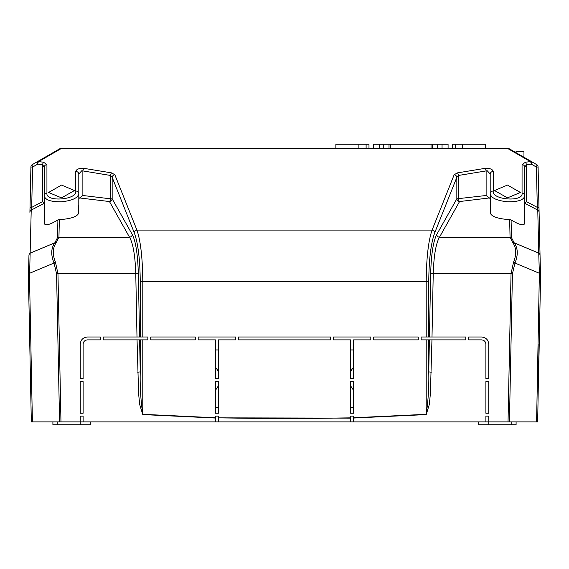 <?xml version="1.0" encoding="UTF-8"?>
<svg xmlns="http://www.w3.org/2000/svg" width="569" height="569" viewBox="0 0 569 569"><rect width="100%" height="100%" fill="white"/><g stroke="black" fill="none" stroke-linecap="round" stroke-linejoin="round"><path stroke-width="0.85" d="M61.537 197.87L48.585 192.464L61.537 185.067L74.482 190.53L61.537 197.87M59.347 219.534L61.537 219.478C72.235 218.524 77.989 216.227 78.799 212.586L78.799 193.645C78.074 197.884 72.32 200.608 61.537 201.796C50.776 201.931 45.022 199.932 44.275 195.793L44.275 204.662L44.823 208.979L44.823 219.051L44.275 219.051L44.275 223.446C45.193 225.985 49.745 224.819 57.917 219.94L59.347 219.534L58.948 237.195L129.533 237.23L109.447 201.54L79.582 197.948L82.875 195.494L110.542 198.823L110.542 175.458L82.875 170.92A2.873 1.195 -81 0 1 83.906 168.346L111.595 172.884L114.838 174.747L136.93 230.082L432.07 230.082L454.162 174.747L457.405 172.884L485.094 168.346C489.923 168.168 492.647 169.221 493.266 171.511L493.259 191.07C491.339 199.861 523.594 202.429 522.058 193.218L522.065 164.562A2.873 2.582 -0 0 1 524.725 167.137L524.725 195.793C523.999 199.925 518.245 201.924 507.463 201.796C496.687 200.608 490.933 197.891 490.201 193.645L490.201 174.086L487.327 170.828L486.125 170.92L458.458 175.458L458.458 198.823A2.873 1.195 -97 0 0 459.553 201.54L439.467 237.23L510.052 237.195L509.653 219.534L511.083 219.94C519.241 224.812 523.786 225.985 524.725 223.446L524.725 219.051L524.177 219.051L524.725 219.051L524.725 204.662L524.177 208.979L524.177 219.051M79.582 197.948L78.799 198.681L78.799 174.086L81.673 170.828L82.875 170.92L82.875 195.494M490.748 211.035L490.201 211.035L490.201 212.586L490.201 198.681L489.418 197.948L459.553 201.54A2.873 2.674 29.4 0 1 456.836 198.823L456.836 177.322L458.458 175.458A2.873 1.188 80.4 0 0 457.405 172.884M536.595 421.878L539.369 273.276L514.959 263.056L512.434 273.767L509.433 421.878L537.677 421.878L508.025 421.878L511.04 273.675L433.229 273.71L432.006 337.004L429.439 337.004L430.676 273.433C431.231 254.322 433.251 241.348 436.729 234.513L456.836 198.823L486.125 195.494L489.418 197.948M150.721 339.885L195.316 339.885L195.316 337.004L150.721 337.004L150.721 339.885M218.332 413.243L218.332 381.6L215.452 381.6L215.452 413.243L218.332 413.243M215.452 378.719L215.452 339.885L198.19 339.885L198.19 337.004L235.594 337.004L235.594 339.885L218.332 339.885L218.332 378.719L215.452 378.719M218.332 418.13L218.332 421.878L350.668 421.878L350.668 418.13L218.332 417.852L284.5 418.812L350.668 417.852L350.668 416.124L353.548 416.124L353.548 417.76L426.209 414.31L426.209 339.885L421.152 339.885L421.152 337.004L429.439 337.004M238.468 339.885L330.532 339.885L330.532 337.004L238.468 337.004L238.468 339.885M426.209 337.004L426.209 281.577L142.791 281.577L142.791 337.004L147.848 337.004L147.848 339.885L139.618 339.885L140.244 371.92C139.896 386.237 140.742 400.363 142.791 414.31L215.452 417.76L215.452 416.124L218.332 416.124L218.332 417.852M507.463 197.87L494.518 190.53L507.463 185.067L520.415 192.464L507.463 197.87M490.201 212.586C491.004 216.227 496.758 218.524 507.463 219.478L509.653 219.534M490.201 212.55L490.748 214.072L490.201 193.645A2.873 2.582 180 0 1 493.259 191.07M524.725 204.662L524.725 195.793L524.725 203.304L526.403 201.646L537.307 207.386L538.978 207.322L538.082 167.009A2.873 2.873 178.7 0 0 536.645 164.583L531.56 161.646A2.873 1.067 -60 0 1 531.325 164.135L526.403 164.839L526.403 201.646M490.748 208.979L490.201 208.979L490.201 204.662M32.405 421.878L59.567 421.878L31.323 421.878L28.45 278.028L29.524 277.843L32.405 421.878M215.452 421.878L215.452 418.044L142.776 414.588L139.69 404.523L138.616 393.776L137.051 339.885L103.252 339.885L103.252 337.004L136.994 337.004L135.771 273.71L57.96 273.675L60.975 421.878L80.236 421.878L80.236 416.124L83.11 416.124L83.11 421.878L218.332 421.878M60.975 421.878L59.567 421.878L56.566 273.767L54.041 263.056L29.631 273.276L29.524 277.843M516.097 421.878L516.097 424.751L488.764 424.751L488.764 421.878L508.025 421.878M539.761 317.381L538.48 381.6M539.476 277.843L540.55 278.028L539.227 344.195M539.014 344.195L537.677 421.878M30.52 381.6L29.239 317.381M28.45 278.028L28.955 255.317A2.873 2.717 -178.7 0 1 30.264 253.098L54.852 242.799L57.519 237.622L57.917 219.94M432.006 337.004L465.748 337.004L465.748 339.885L431.949 339.885L430.384 393.784L429.311 404.516L426.224 414.588L353.548 418.044L353.548 421.878L485.89 421.878L485.89 416.124L488.764 416.124L488.764 421.878L485.89 421.878M83.11 381.6L80.236 381.6L80.236 413.243L83.11 413.243L83.11 381.6M100.372 339.885L100.372 337.004L87.427 337.004C83.067 337.424 80.67 339.821 80.236 344.195L80.236 378.719L83.11 378.719L83.11 344.195C83.373 341.571 84.809 340.134 87.427 339.885L100.372 339.885M488.764 381.6L485.89 381.6L485.89 413.243L488.764 413.243L488.764 381.6M468.628 337.004L468.628 339.885L481.573 339.885C484.191 340.134 485.627 341.571 485.89 344.195L485.89 378.719L488.764 378.719L488.764 344.195C488.33 339.821 485.933 337.424 481.573 337.004L468.628 337.004M454.162 174.747A2.873 2.546 -158.2 0 1 456.836 177.322L434.773 232.657C430.968 242.984 428.962 259.293 428.756 281.577L428.756 337.004M418.279 337.004L373.684 337.004L373.684 339.885L418.279 339.885L418.279 337.004M353.548 378.719L353.548 339.885L370.81 339.885L370.81 337.004L333.406 337.004L333.406 339.885L350.668 339.885L350.668 378.719L353.548 378.719M353.548 413.243L353.548 381.6L350.668 381.6L350.668 413.243L353.548 413.243M426.224 414.588L426.209 414.31C428.258 400.363 429.104 386.237 428.756 371.92L429.382 339.885L428.756 339.885L428.756 371.92L431.316 372.197M137.684 372.197L140.244 371.92L140.244 339.885M137.051 339.885L139.618 339.885M522.065 164.562L525.415 162.265L530.344 161.56L508.337 148.865L60.663 148.865L38.656 161.56A2.873 1.195 98.1 0 0 37.675 164.135L32.589 167.073L31.693 207.386L31.224 210.11L44.275 203.304L44.275 167.137A2.873 2.582 0 0 1 46.935 164.562L46.943 193.218C45.506 202.479 77.733 199.797 75.741 191.07L75.734 171.511C76.346 169.221 79.063 168.168 83.906 168.346M46.935 164.562L43.585 162.265A2.873 1.195 98.2 0 0 42.597 164.839L37.675 164.135A2.873 1.067 -120 0 1 37.44 161.646L59.432 148.95L37.44 161.646A2.873 1.885 -120 0 1 38.656 161.56L43.585 162.265M511.083 219.94L511.481 237.622L514.148 242.799L538.736 253.098L537.776 210.11A2.873 2.717 -1.3 0 1 539.092 212.322L540.55 278.028M538.31 177.336L538.978 207.322M44.268 203.24L42.597 201.646L31.693 207.386L30.022 207.322L29.908 212.322A2.873 2.717 -178.7 0 1 31.224 210.11L29.631 273.276L28.55 273.404M30.022 207.322L30.918 167.009L30.022 207.322M513.885 151.439L508.131 148.566A2.873 0.455 -90 0 1 508.337 148.865A2.873 1.892 -60 0 1 509.568 148.95A2.873 2.873 0 0 0 508.131 148.566L60.869 148.566A2.873 2.873 0 0 0 59.432 148.95A2.873 1.892 -120 0 1 60.663 148.865A2.873 0.455 -90 0 1 60.869 148.566L502.377 148.566M44.275 204.662L44.275 219.051L44.823 219.051M78.799 212.586L78.252 214.072L78.799 204.662L78.799 208.979L78.252 208.979M78.799 212.55L78.799 211.035L78.252 211.035M136.994 337.004L140.244 337.004L140.244 281.577C140.031 259.222 138.025 242.913 134.227 232.657A2.873 2.546 -21.7 0 1 136.93 230.082C140.635 240.915 142.591 258.077 142.791 281.577L140.244 281.577M138.324 273.433L135.771 273.71C135.18 255.709 133.103 243.546 129.533 237.23A2.873 2.674 150.6 0 0 132.271 234.513C135.735 241.292 137.755 254.265 138.324 273.433L139.561 337.004M540.045 255.317L540.45 273.404L539.369 273.276L538.736 253.098A2.873 2.717 -1.3 0 1 540.045 255.317L538.082 167.009A2.873 2.873 178.7 0 0 536.645 164.583A2.873 1.067 -60 0 1 536.411 167.073L537.307 207.386L537.776 210.11L524.732 203.24M512.818 242.735A2.873 2.048 -38.7 0 1 514.148 242.799C517.989 248.134 518.259 254.884 514.959 263.056A2.873 1.11 25 0 0 513.537 262.202C516.638 254.386 516.396 247.899 512.818 242.735L510.052 237.195A2.873 2.717 -1.3 0 1 511.481 237.622M55.463 262.202A2.873 1.11 -25 0 0 54.041 263.056C50.741 254.898 51.011 248.148 54.852 242.799A2.873 2.048 38.7 0 1 56.182 242.735C52.604 247.913 52.362 254.4 55.463 262.202L57.96 273.675L56.566 273.767M436.729 234.513A2.873 2.674 29.4 0 0 439.467 237.23C435.89 243.603 433.813 255.766 433.229 273.71L430.676 273.433M512.434 273.767L511.04 273.675L513.537 262.202M57.519 237.622A2.873 2.717 1.3 0 1 58.948 237.195L56.182 242.735M428.756 281.577L426.209 281.577C426.401 258.155 428.35 240.986 432.07 230.082A2.873 2.546 -158.3 0 1 434.773 232.657M485.094 168.346A2.873 1.195 81 0 1 486.125 170.92L486.125 195.494M493.266 171.511A2.873 2.582 180 0 0 490.201 174.086M426.209 339.885L428.756 339.885M431.949 339.885L429.382 339.885M522.058 193.218A2.873 2.582 0 0 1 524.725 195.793M142.776 414.588L142.791 339.885M524.725 167.137L526.403 164.839A2.873 1.195 81.8 0 0 525.415 162.265M142.791 337.004L140.244 337.004M531.56 161.646A2.873 1.885 -60 0 0 530.344 161.56A2.873 1.195 81.9 0 1 531.325 164.135L536.411 167.073L538.082 167.009M111.595 172.884A2.873 1.188 -80.4 0 0 110.542 175.458L112.164 177.322L112.164 198.823L110.542 198.823A2.873 1.195 97 0 1 109.447 201.54A2.873 2.674 150.6 0 0 112.164 198.823L132.271 234.513M134.227 232.657L112.164 177.322A2.873 2.546 -21.8 0 1 114.838 174.747M78.799 174.086A2.873 2.582 180 0 0 75.734 171.511M78.799 193.645A2.873 2.582 180 0 0 75.741 191.07M44.275 195.793A2.873 2.582 0 0 1 46.943 193.218M30.918 167.009L32.589 167.073A2.873 1.067 -120 0 1 32.355 164.583A2.873 2.873 -120 0 0 30.918 167.009A2.873 2.873 -120 0 1 32.355 164.583L59.432 148.95A2.873 2.873 0 0 1 60.869 148.566M44.275 167.137L42.597 164.839L42.597 201.646M373.278 148.566L373.278 144.249L448.08 144.249L448.08 148.566M530.756 161.183L509.568 148.95L516.047 152.684L516.047 151.439L523.957 151.439L523.957 157.257L526.567 158.758M90.307 424.751L90.307 421.878L90.307 424.751L57.22 424.751L57.22 421.878M215.452 367.304A17.262 17.262 0 0 1 218.083 371.28A17.262 17.262 0 0 1 218.332 366.948M350.668 366.948A17.262 17.262 0 0 1 350.917 371.28A17.262 17.262 0 0 1 353.548 367.304M353.548 390.135A17.262 17.262 0 0 1 350.668 385.618M218.332 385.618A17.262 17.262 0 0 1 215.452 390.135M80.236 424.751L80.236 421.878L83.11 421.878M350.668 421.878L353.548 421.878M452.369 148.566L452.369 144.249L485.478 144.249L485.478 148.566M335.874 148.566L335.874 144.249L368.982 144.249L368.982 148.566M499.504 148.566L506.823 148.566M31.153 413.243L31.21 416.124M537.79 416.124L537.847 413.243M353.548 349.949L350.668 349.949M218.332 349.949L215.452 349.949M215.452 407.489L218.332 407.489M350.668 407.489L353.548 407.489M488.764 424.751L478.693 424.751L478.693 421.878M57.22 424.751L52.903 424.751L52.903 421.878M511.78 424.751L511.78 421.878M509.568 148.95A2.873 2.873 0 0 0 508.131 148.566M44.823 208.979L44.275 208.979M524.177 208.979L524.725 208.979M379.303 148.566L379.303 144.249M437.604 148.566L437.604 144.249M390.32 144.249L390.32 148.566M358.89 144.249L358.89 148.566M366.109 148.566L366.109 144.249M455.25 144.249L455.25 148.566M462.462 144.249L462.462 148.566M383.748 144.249L383.748 148.566M442.049 144.249L442.049 148.566M431.032 148.566L431.032 144.249M389.011 148.566L389.011 144.249M432.348 148.566L432.348 144.249"/></g></svg>
